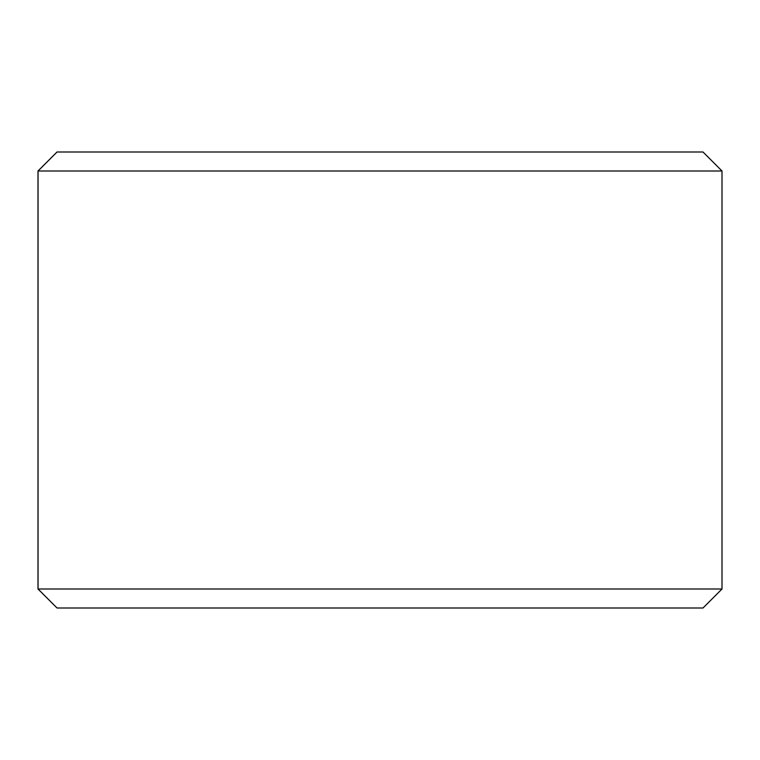 <?xml version="1.0" encoding="UTF-8"?>
<svg xmlns="http://www.w3.org/2000/svg" width="760" height="760" viewBox="0 0 760 760"><rect width="100%" height="100%" fill="white"/><g stroke="black" fill="none" stroke-linecap="round" stroke-linejoin="round"><path stroke-width="1.14" d="M38.047 589L57.047 608L38 589L38 171L57 152L703 152L722 171L38.047 171L38.047 589L722 589L722 171M57.047 152L38.047 171M57.047 608L703 608L722 589"/></g></svg>
